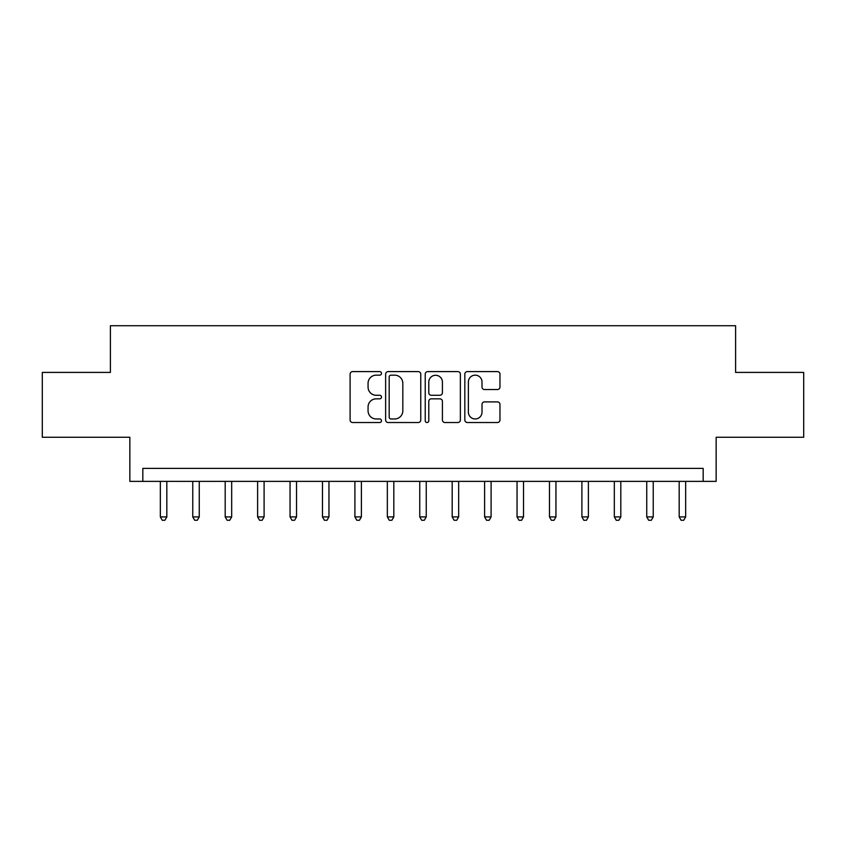 <?xml version="1.0" encoding="UTF-8"?>
<svg xmlns="http://www.w3.org/2000/svg" width="846" height="846" viewBox="0 0 846 846"><rect width="100%" height="100%" fill="white"/><g stroke="black" fill="none" stroke-linecap="round" stroke-linejoin="round"><path stroke-width="1.27" d="M381.493 373.372A1.787 1.787 0 0 0 379.717 371.595L352.655 371.595A2.549 2.549 0 0 0 350.107 374.144L350.107 419.976A2.549 2.549 0 0 0 352.655 422.524L379.717 422.524A1.787 1.787 0 0 0 381.493 420.737A1.787 1.787 0 0 0 379.717 418.96L376.206 418.96A8.153 8.153 0 0 1 368.063 410.807L368.063 406.989A8.153 8.153 0 0 1 376.206 398.836L379.717 398.836A1.787 1.787 0 0 0 381.493 397.06A1.787 1.787 0 0 0 379.717 395.272L376.206 395.272A8.153 8.153 0 0 1 368.063 387.13L368.063 383.312A8.153 8.153 0 0 1 376.206 375.159L379.717 375.159A1.787 1.787 0 0 0 381.493 373.372M497.416 389.551A2.549 2.549 0 0 0 499.965 387.003L499.965 374.144A2.549 2.549 0 0 0 497.416 371.595L467.373 371.595A2.549 2.549 0 0 0 464.824 374.144L464.824 419.976A2.549 2.549 0 0 0 467.373 422.524L497.416 422.524A2.549 2.549 0 0 0 499.965 419.976L499.965 404.441A2.549 2.549 0 0 0 497.416 401.892L484.557 401.892A2.549 2.549 0 0 0 482.009 404.441L482.009 412.15A6.81 6.81 0 0 1 475.198 418.96A6.81 6.81 0 0 1 468.388 412.15L468.388 381.969A6.81 6.81 0 0 1 475.198 375.159A6.81 6.81 0 0 1 482.009 381.969L482.009 387.003A2.549 2.549 0 0 0 484.557 389.551L497.416 389.551M703.174 481.374L716.15 481.374L716.15 437.266L803.7 437.266L803.7 372.409L735.597 372.409L735.597 325.721L110.403 325.721L110.403 372.409L42.3 372.409L42.3 437.266L129.85 437.266L129.85 481.374L703.174 481.374L703.174 468.398L142.826 468.398L142.826 481.374M420.769 374.144A2.549 2.549 0 0 0 418.231 371.595L388.177 371.595A2.549 2.549 0 0 0 385.628 374.144L385.628 419.976A2.549 2.549 0 0 0 388.177 422.524L418.231 422.524A2.549 2.549 0 0 0 420.769 419.976L420.769 374.144M427.769 371.595L457.823 371.595A2.549 2.549 0 0 1 460.372 374.144L460.372 419.976A2.549 2.549 0 0 1 457.823 422.524L444.964 422.524A2.549 2.549 0 0 1 442.416 419.976L442.416 401.385A2.549 2.549 0 0 0 439.867 398.836L431.344 398.836A2.549 2.549 0 0 0 428.795 401.385L428.795 420.737A1.787 1.787 0 0 1 427.008 422.524A1.787 1.787 0 0 1 425.231 420.737L425.231 374.144A2.549 2.549 0 0 1 427.769 371.595M390.979 375.159A1.787 1.787 0 0 0 389.192 376.946L389.192 417.173A1.787 1.787 0 0 0 390.979 418.96L394.67 418.96A8.153 8.153 0 0 0 402.823 410.807L402.823 383.312A8.153 8.153 0 0 0 394.67 375.159L390.979 375.159M442.416 382.096A6.81 6.81 0 0 0 435.605 375.286A6.81 6.81 0 0 0 428.795 382.096L428.795 392.724A2.549 2.549 0 0 0 431.344 395.272L439.867 395.272A2.549 2.549 0 0 0 442.416 392.724L442.416 382.096M160.338 481.374L160.338 516.906L166.821 516.906L166.821 481.374M166.821 516.906L164.875 520.279L162.284 520.279L160.338 516.906M192.761 481.374L192.761 516.906L199.254 516.906L199.254 481.374M199.254 516.906L197.308 520.279L194.707 520.279L192.761 516.906M225.195 481.374L225.195 516.906L231.677 516.906L231.677 481.374M231.677 516.906L229.731 520.279L227.14 520.279L225.195 516.906M257.618 481.374L257.618 516.906L264.1 516.906L264.1 481.374M264.1 516.906L262.154 520.279L259.563 520.279L257.618 516.906M290.051 481.374L290.051 516.906L296.534 516.906L296.534 481.374M296.534 516.906L294.588 520.279L291.997 520.279L290.051 516.906M322.474 481.374L322.474 516.906L328.957 516.906L328.957 481.374M328.957 516.906L327.011 520.279L324.42 520.279L322.474 516.906M354.897 481.374L354.897 516.906L361.39 516.906L361.39 481.374M361.39 516.906L359.444 520.279L356.843 520.279L354.897 516.906M387.331 481.374L387.331 516.906L393.813 516.906L393.813 481.374M393.813 516.906L391.867 520.279L389.276 520.279L387.331 516.906M419.753 481.374L419.753 516.906L426.247 516.906L426.247 481.374M426.247 516.906L424.301 520.279L421.699 520.279L419.753 516.906M452.187 481.374L452.187 516.906L458.669 516.906L458.669 481.374M458.669 516.906L456.724 520.279L454.133 520.279L452.187 516.906M484.61 481.374L484.61 516.906L491.103 516.906L491.103 481.374M491.103 516.906L489.157 520.279L486.556 520.279L484.61 516.906M517.043 481.374L517.043 516.906L523.526 516.906L523.526 481.374M523.526 516.906L521.58 520.279L518.989 520.279L517.043 516.906M549.466 481.374L549.466 516.906L555.949 516.906L555.949 481.374M555.949 516.906L554.003 520.279L551.412 520.279L549.466 516.906M581.9 481.374L581.9 516.906L588.382 516.906L588.382 481.374M588.382 516.906L586.437 520.279L583.846 520.279L581.9 516.906M614.323 481.374L614.323 516.906L620.805 516.906L620.805 481.374M620.805 516.906L618.86 520.279L616.269 520.279L614.323 516.906M646.746 481.374L646.746 516.906L653.239 516.906L653.239 481.374M653.239 516.906L651.293 520.279L648.692 520.279L646.746 516.906M679.179 481.374L679.179 516.906L685.662 516.906L685.662 481.374M685.662 516.906L683.716 520.279L681.125 520.279L679.179 516.906"/></g></svg>
